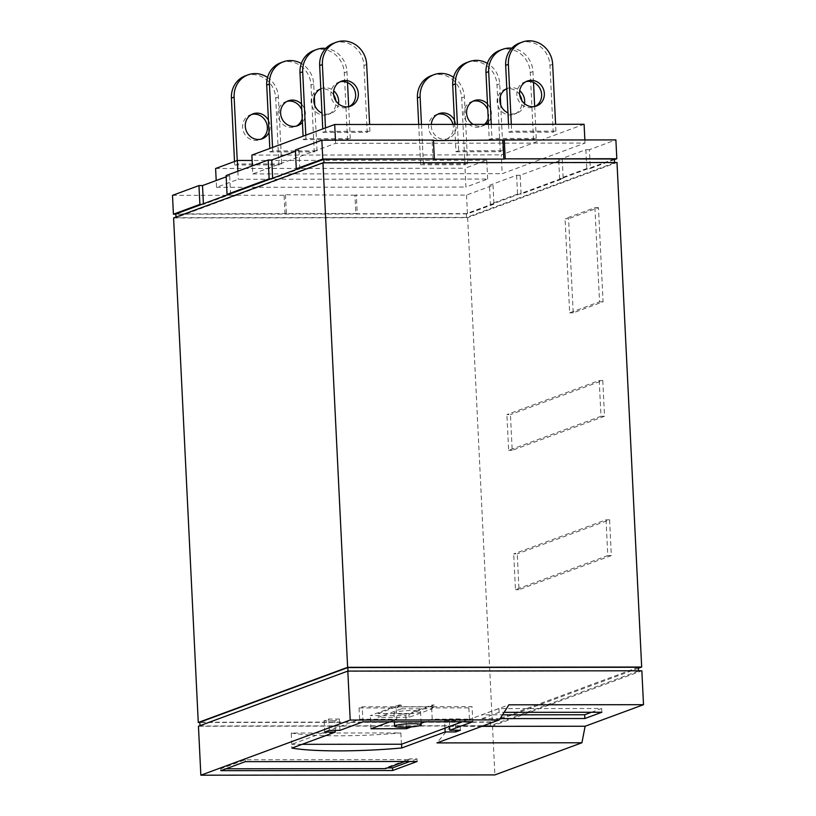 <?xml version="1.0" encoding="UTF-8"?>
<svg xmlns="http://www.w3.org/2000/svg" width="816" height="816" viewBox="0 0 816 816"><rect width="100%" height="100%" fill="white"/><g stroke="black" fill="none" stroke-linecap="round" stroke-linejoin="round"><path stroke-width="0.61" stroke-dasharray="4.08 3.06" d="M301.512 104.132A13.291 12.291 -110.3 0 1 302.41 122.359M287.069 101.368A13.291 12.291 69.7 0 0 285.682 101.786A13.291 12.291 69.7 0 0 278.154 116.423A13.291 12.291 69.7 0 0 290.924 127.439A13.291 12.291 69.7 0 0 294.892 126.725A13.291 12.291 69.7 0 0 296.218 126.143M302.216 118.534A13.291 12.291 69.7 0 0 301.798 109.956M314.333 96.686L313.711 84.048A23.735 21.95 69.7 0 0 301.339 63.505M280.633 62.812A23.735 21.95 -110.3 0 1 287.711 61.547A23.735 21.95 -110.3 0 1 310.998 85.058L314.272 151.888L316.985 150.889L272.697 150.929L269.984 151.929L269.81 148.471M487.509 103.948A13.291 12.291 -110.3 0 1 488.396 122.176M485.928 124.358A13.291 12.291 -110.3 0 1 483.592 125.542A13.291 12.291 -110.3 0 1 479.635 126.245A13.291 12.291 -110.3 0 1 473.158 124.369M473.056 101.184A13.291 12.291 69.7 0 0 471.668 101.602A13.291 12.291 69.7 0 0 464.151 116.239A13.291 12.291 69.7 0 0 476.921 127.255A13.291 12.291 69.7 0 0 480.879 126.541A13.291 12.291 69.7 0 0 484.52 124.358M488.213 118.351A13.291 12.291 69.7 0 0 487.784 109.772M500.32 96.502L499.708 83.864A23.735 21.95 69.7 0 0 487.325 63.322M466.619 62.628A23.735 21.95 -110.3 0 1 473.698 61.363A23.735 21.95 -110.3 0 1 496.985 84.874L500.259 151.705L502.972 150.705L458.694 150.746L455.971 151.745L454.634 124.389M320.81 88.852A13.291 12.291 -110.3 0 1 321.657 88.495A13.291 12.291 -110.3 0 1 325.625 87.791A13.291 12.291 -110.3 0 1 333.713 90.841M338.507 103.826A13.291 12.291 -110.3 0 1 330.878 113.434A13.291 12.291 -110.3 0 1 326.91 114.148A13.291 12.291 -110.3 0 1 321.994 113.098M320.331 89.087A13.291 12.291 69.7 0 0 318.944 89.505A13.291 12.291 69.7 0 0 311.426 104.132A13.291 12.291 69.7 0 0 324.197 115.148A13.291 12.291 69.7 0 0 328.154 114.444A13.291 12.291 69.7 0 0 335.845 100.786M333.662 94.88A13.291 12.291 69.7 0 0 322.912 88.791A13.291 12.291 69.7 0 0 320.821 88.985M347.514 82.569L346.984 71.767A23.735 21.95 69.7 0 0 325.829 48.368M313.895 50.521A23.735 21.95 -110.3 0 1 320.974 49.256A23.735 21.95 -110.3 0 1 344.27 72.767L347.534 139.597L350.248 138.598L305.969 138.638L303.246 139.648L303.083 136.18M506.797 88.669A13.291 12.291 -110.3 0 1 507.654 88.312A13.291 12.291 -110.3 0 1 511.612 87.608A13.291 12.291 -110.3 0 1 519.7 90.658M524.504 103.642A13.291 12.291 -110.3 0 1 516.865 113.251A13.291 12.291 -110.3 0 1 512.897 113.965A13.291 12.291 -110.3 0 1 507.991 112.914M506.328 88.903A13.291 12.291 69.7 0 0 504.931 89.311A13.291 12.291 69.7 0 0 497.413 103.948A13.291 12.291 69.7 0 0 510.184 114.964A13.291 12.291 69.7 0 0 514.151 114.26A13.291 12.291 69.7 0 0 521.832 100.603M519.649 94.697A13.291 12.291 69.7 0 0 508.898 88.607A13.291 12.291 69.7 0 0 506.807 88.801M533.501 82.385L532.97 71.584A23.735 21.95 69.7 0 0 511.826 48.175M499.892 50.337A23.735 21.95 -110.3 0 1 506.96 49.072A23.735 21.95 -110.3 0 1 530.257 72.583L533.521 139.414L536.245 138.414L491.956 138.455L489.243 139.465L488.498 124.358M340.027 81.814A13.291 12.291 69.7 0 0 338.63 82.232A13.291 12.291 69.7 0 0 331.112 96.859A13.291 12.291 69.7 0 0 343.883 107.875A13.291 12.291 69.7 0 0 347.851 107.171A13.291 12.291 69.7 0 0 349.166 106.58M333.591 43.248A23.735 21.95 -110.3 0 1 340.66 41.983A23.735 21.95 -110.3 0 1 363.956 65.494L367.22 132.325L369.934 131.325L325.655 131.366L322.942 132.376L322.769 128.908M526.014 81.631A13.291 12.291 69.7 0 0 524.627 82.049A13.291 12.291 69.7 0 0 517.099 96.676A13.291 12.291 69.7 0 0 529.87 107.692A13.291 12.291 69.7 0 0 533.837 106.988A13.291 12.291 69.7 0 0 535.163 106.396M519.578 43.064A23.735 21.95 -110.3 0 1 526.657 41.8A23.735 21.95 -110.3 0 1 549.943 65.311L553.217 132.141L555.931 131.141L511.642 131.182L508.929 132.192L508.541 124.338M268.433 120.268A13.291 12.291 -110.3 0 1 269.025 132.294M251.767 114.413A13.291 12.291 69.7 0 0 250.379 114.821A13.291 12.291 69.7 0 0 242.852 129.458A13.291 12.291 69.7 0 0 255.622 140.474A13.291 12.291 69.7 0 0 259.59 139.771A13.291 12.291 69.7 0 0 260.916 139.179M245.33 75.847A23.735 21.95 -110.3 0 1 252.399 74.582A23.735 21.95 -110.3 0 1 275.696 98.093L278.96 164.924L281.683 163.924L278.409 97.094A23.735 21.95 69.7 0 0 267.536 77.479M454.43 120.085A13.291 12.291 -110.3 0 1 448.29 138.577A13.291 12.291 -110.3 0 1 444.332 139.291A13.291 12.291 -110.3 0 1 431.307 124.409M437.753 114.23A13.291 12.291 69.7 0 0 436.366 114.638A13.291 12.291 69.7 0 0 428.849 129.275A13.291 12.291 69.7 0 0 441.619 140.291A13.291 12.291 69.7 0 0 445.577 139.587A13.291 12.291 69.7 0 0 452.972 124.389M431.317 75.664A23.735 21.95 -110.3 0 1 438.396 74.399A23.735 21.95 -110.3 0 1 461.683 97.91L464.957 164.74L467.67 163.741L464.406 96.91A23.735 21.95 69.7 0 0 453.523 77.296M272.534 147.472L272.697 150.929M316.985 150.889L314.752 105.264M269.984 151.929L314.272 151.888M457.399 124.389L458.694 150.746M502.972 150.705L500.738 105.08M455.971 151.745L500.259 151.705M305.796 135.181L305.969 138.638M350.248 138.598L348.687 106.682M303.246 139.648L347.534 139.597M491.263 124.358L491.956 138.455M536.245 138.414L534.684 106.498M489.243 139.465L533.521 139.414M325.482 127.908L325.655 131.366M369.934 131.325L369.607 124.471M322.942 132.376L367.22 132.325M511.306 124.338L511.642 131.182M555.931 131.141L555.594 124.287M508.929 132.192L553.217 132.141M237.232 160.507L237.395 163.965L234.682 164.975L234.508 161.507M281.683 163.924L237.395 163.965M234.682 164.975L278.96 164.924M421.464 124.42L423.392 163.781L420.668 164.791L418.7 124.43M467.67 163.741L423.392 163.781M420.668 164.791L464.957 164.74M584.093 124.267L501.269 154.856L502.187 173.675L585.021 143.086L335.611 143.33L252.787 173.93L252.389 165.852M251.869 155.101L501.269 154.856M487.662 179.041L486.744 160.222L465.018 168.239L465.936 187.068L487.662 179.041L238.262 179.296L216.536 187.313L216.199 180.52M215.608 168.494L465.018 168.239M486.744 160.222L252.124 160.456M335.458 140.189L335.611 143.33M585.021 143.086L584.858 139.934M252.787 173.93L502.187 173.675M237.864 171.217L238.262 179.296M216.536 187.313L465.936 187.068M614.387 159.63L590.335 168.514L589.417 149.685L615.886 139.903M589.417 149.685L585.868 149.685L558.715 159.722L562.255 159.712L563.173 178.541L521.087 194.086L520.159 175.267L562.255 159.712M520.159 175.267L516.62 175.267L489.467 185.293L493.007 185.293L493.925 204.122L490.385 204.122L489.467 185.293M493.925 204.122L467.446 213.894L355.858 214.006L354.94 195.177L466.528 195.075L493.007 185.293M354.94 195.177L285.437 194.749L284.08 195.248L284.998 214.078L175.868 214.19M172.492 195.361L284.08 195.248M226.185 176.837L229.663 175.552L226.124 175.552M295.433 151.256L298.911 149.971L295.372 149.981M433.439 140.087L432.082 140.587L433.469 140.587M228.817 194.381L230.581 194.371L203.429 204.408L201.654 204.408M230.581 194.371L229.663 175.552M203.398 203.765L203.429 204.408M272.646 178.184L272.677 178.826L270.902 178.826M298.064 168.8L299.839 168.8L272.677 178.826M299.839 168.8L298.911 149.971M433.684 159.161L433 159.416L432.082 140.587M433 159.416L503.849 159.1M503.86 159.344L504.533 159.089M585.868 149.685L586.786 168.514L590.335 168.514M586.786 168.514L559.633 178.541L558.715 159.722M563.173 178.541L559.633 178.541M516.62 175.267L517.538 194.096L521.087 194.086M517.538 194.096L490.385 204.122M614.356 158.987L466.354 213.649L356.531 213.761L357.214 213.506L356.296 194.677M357.214 213.506L286.365 213.578L285.437 194.749M286.365 213.578L175.858 213.935M284.998 214.078L355.858 214.006M466.528 195.075L467.446 213.894M324.034 162.792L176.042 217.699L176.011 217.056M466.354 213.649L466.538 217.413L614.54 162.751L324.044 163.037M176.042 217.699L466.538 217.413M598.465 207.672L594.925 207.672L565.049 218.708L568.599 218.708L573.199 312.834L603.075 301.798L598.465 207.672L568.599 218.708M594.925 207.672L599.525 301.808L569.66 312.834L565.049 218.708M609.593 519.802L606.043 519.812L513.713 553.911L517.252 553.901L519.007 589.672L611.337 555.574L609.593 519.802L517.252 553.901M606.043 519.812L607.798 555.574L515.467 589.682L513.713 553.911M602.779 380.491L599.23 380.501L506.899 414.599L510.439 414.589L512.193 450.361L604.523 416.262L602.779 380.491L510.439 414.589M599.23 380.501L600.984 416.262L508.654 450.371L506.899 414.599M173.594 217.954L467.639 217.658L616.998 162.496M599.525 301.808L603.075 301.798M573.199 312.834L569.66 312.834M607.798 555.574L611.337 555.574M519.007 589.672L515.467 589.682M600.984 416.262L604.523 416.262M512.193 450.361L508.654 450.371M467.639 217.658L492.313 722.201L199.849 722.486M638.377 668.243L492.313 722.201M402.502 714.061A13.291 1.632 -2.8 0 1 393.975 712.949A13.291 1.632 -2.8 0 1 412.009 710.542A13.291 1.632 -2.8 0 1 420.526 711.654A13.291 1.632 -2.8 0 1 402.502 714.061M638.336 667.284L490.334 721.946L199.828 722.231M591.416 712.266L601.637 708.492L498.902 708.594L481.93 714.857L502.534 714.836M401.35 708.808L378.267 717.335L378.073 713.572L401.166 705.044L401.35 708.808L432.164 708.778L409.081 717.305L378.267 717.335M348.004 671.089L200.002 725.679M490.334 721.946L490.518 725.71L638.52 671.048L348.024 671.344M200.022 726.005L490.518 725.71M500.147 718.61L482.113 718.621L481.93 714.857M601.82 712.256L601.637 708.492M482.113 718.621L499.086 712.358L504.115 712.348M499.086 712.358L498.902 708.594M432.164 708.778L431.98 705.014L408.898 713.541L378.073 713.572M408.898 713.541L409.081 717.305M401.166 705.044L398.861 705.044L398.953 706.931L434.377 706.891L434.285 705.014L405.766 715.54L406.337 727.178M404.828 761.491L409.948 759.604L245.208 759.767L220.769 768.794L225.971 768.794M385.499 768.631L385.468 767.876L387.549 767.876M417.119 761.481L416.996 758.849L409.907 758.849L385.468 767.876M409.907 758.849L409.948 759.604M416.996 758.849L409.836 761.491M198.451 726.25L492.497 725.965L641.855 670.793M481.838 726.352L450.503 726.383L508.888 704.82M444.975 728.178L444.608 720.65L449.218 718.947L449.585 726.475M444.608 720.65L455.226 720.64L455.705 730.238M460.397 730.228L459.847 718.937L455.226 720.64M459.847 718.937L449.218 718.947M339.946 730.351L339.395 719.049L334.784 720.763L335.254 730.351M339.395 719.049L328.766 719.059L324.156 720.773L334.784 720.763M398.861 705.044L370.342 715.571L405.766 715.54M434.285 705.014L431.98 705.014M434.377 706.891L431.664 707.89L468.863 707.86L472.046 706.676L362.233 706.789L359.04 707.972L396.239 707.931L398.953 706.931M472.79 721.742L472.046 706.676M362.967 721.854L362.233 706.789M328.766 719.059L329.317 730.361M324.707 732.064L324.156 720.773M245.208 759.767L245.3 761.654M220.861 770.681L220.769 768.794M492.497 725.965L494.884 774.904M450.503 726.383L436.999 742.907M431.664 707.89L432.215 719.192L469.414 719.151L462.376 721.752M468.863 707.86L469.414 719.151M359.04 707.972L359.591 719.263L291.73 744.325L291.914 748.088M359.591 719.263L396.79 719.222L396.239 707.931M389.752 721.823L396.79 719.222M370.984 728.749L370.342 715.571M432.215 719.192L425.187 721.783M421.097 723.292L411.366 726.893M302.104 744.325L291.812 744.335A91.157 11.2 -2.8 0 1 291.73 744.325M401.411 744.233L400.86 732.931L291.261 733.043L291.812 744.335M291.261 733.043A91.157 11.2 177.2 0 0 338.385 735.818A91.157 11.2 177.2 0 0 400.86 732.931M313.711 84.048L310.998 85.058M499.708 83.864L496.985 84.874M346.984 71.767L344.27 72.767M532.97 71.584L530.257 72.583M366.67 64.495L363.956 65.494M552.656 64.311L549.943 65.311M278.409 97.094L275.696 98.093M464.406 96.91L461.683 97.91M297.605 125.725L294.892 126.725M288.395 100.786L285.682 101.786M483.592 125.542L480.879 126.541M474.382 100.603L471.668 101.602M330.878 113.434L328.154 114.444M321.657 88.495L318.944 89.505M516.865 113.251L514.151 114.26M507.654 88.312L504.931 89.311M350.564 106.172L347.851 107.171M341.353 81.223L338.63 82.232M536.551 105.988L533.837 106.988M527.34 81.039L524.627 82.049M262.303 138.761L259.59 139.771M253.093 113.822L250.379 114.821M448.29 138.577L445.577 139.587M439.079 113.638L436.366 114.638M393.975 712.949L394.403 721.813M420.526 711.654L421.025 721.793"/><path stroke-width="1.22" d="M302.41 122.359A13.291 12.291 -110.3 0 1 297.605 125.725A13.291 12.291 -110.3 0 1 293.648 126.429A13.291 12.291 -110.3 0 1 280.877 115.423A13.291 12.291 -110.3 0 1 288.395 100.786A13.291 12.291 -110.3 0 1 292.352 100.072A13.291 12.291 -110.3 0 1 301.512 104.132M296.218 126.143A13.291 12.291 69.7 0 0 302.216 118.534M301.798 109.956A13.291 12.291 69.7 0 0 289.639 101.082A13.291 12.291 69.7 0 0 287.069 101.368M301.339 63.505A23.735 21.95 69.7 0 0 290.425 60.547A23.735 21.95 69.7 0 0 283.346 61.802A23.735 21.95 69.7 0 0 269.433 84.099L272.534 147.472M269.81 148.471L266.72 85.099A23.735 21.95 -110.3 0 1 280.633 62.812L283.346 61.802M473.158 124.369A13.291 12.291 -110.3 0 1 466.589 111.68A13.291 12.291 -110.3 0 1 474.382 100.603A13.291 12.291 -110.3 0 1 478.349 99.889A13.291 12.291 -110.3 0 1 487.509 103.948M488.396 122.176A13.291 12.291 -110.3 0 1 485.928 124.358M484.52 124.358A13.291 12.291 69.7 0 0 488.213 118.351M487.784 109.772A13.291 12.291 69.7 0 0 475.626 100.898A13.291 12.291 69.7 0 0 473.056 101.184M487.325 63.322A23.735 21.95 69.7 0 0 476.411 60.353A23.735 21.95 69.7 0 0 469.343 61.618A23.735 21.95 69.7 0 0 455.42 83.915L457.399 124.389M454.634 124.389L452.707 84.915A23.735 21.95 -110.3 0 1 466.619 62.628L469.343 61.618M333.713 90.841A13.291 12.291 -110.3 0 1 338.507 103.826M335.845 100.786A13.291 12.291 69.7 0 0 333.662 94.88M321.994 113.098A13.291 12.291 -110.3 0 1 313.864 100.98A13.291 12.291 -110.3 0 1 320.81 88.852M325.829 48.368A23.735 21.95 69.7 0 0 323.687 48.256A23.735 21.95 69.7 0 0 316.618 49.521A23.735 21.95 69.7 0 0 302.695 71.808L305.796 135.181M303.083 136.18L299.982 72.818A23.735 21.95 -110.3 0 1 313.895 50.521L316.618 49.521M519.7 90.658A13.291 12.291 -110.3 0 1 524.504 103.642M521.832 100.603A13.291 12.291 69.7 0 0 519.649 94.697M507.991 112.914A13.291 12.291 -110.3 0 1 499.861 100.796A13.291 12.291 -110.3 0 1 506.797 88.669M511.826 48.175A23.735 21.95 69.7 0 0 509.684 48.073A23.735 21.95 69.7 0 0 502.605 49.337A23.735 21.95 69.7 0 0 488.692 71.624L491.263 124.358M488.498 124.358L485.969 72.624A23.735 21.95 -110.3 0 1 499.892 50.337L502.605 49.337M345.311 80.519A13.291 12.291 -110.3 0 1 358.081 91.535A13.291 12.291 -110.3 0 1 350.564 106.172A13.291 12.291 -110.3 0 1 346.596 106.876A13.291 12.291 -110.3 0 1 333.826 95.86A13.291 12.291 -110.3 0 1 341.353 81.223A13.291 12.291 -110.3 0 1 345.311 80.519M349.166 106.58A13.291 12.291 69.7 0 0 355.184 91.769A13.291 12.291 69.7 0 0 342.598 81.518A13.291 12.291 69.7 0 0 340.027 81.814M369.607 124.471L366.67 64.495A23.735 21.95 69.7 0 0 343.373 40.984A23.735 21.95 69.7 0 0 336.304 42.248A23.735 21.95 69.7 0 0 322.391 64.535L325.482 127.908M322.769 128.908L319.668 65.545A23.735 21.95 -110.3 0 1 333.591 43.248L336.304 42.248M531.298 80.335A13.291 12.291 -110.3 0 1 544.078 91.351A13.291 12.291 -110.3 0 1 536.551 105.988A13.291 12.291 -110.3 0 1 532.593 106.692A13.291 12.291 -110.3 0 1 519.823 95.676A13.291 12.291 -110.3 0 1 527.34 81.039A13.291 12.291 -110.3 0 1 531.298 80.335M535.163 106.396A13.291 12.291 69.7 0 0 541.181 91.586A13.291 12.291 69.7 0 0 528.584 81.335A13.291 12.291 69.7 0 0 526.014 81.631M555.594 124.287L552.656 64.311A23.735 21.95 69.7 0 0 529.37 40.8A23.735 21.95 69.7 0 0 522.291 42.065A23.735 21.95 69.7 0 0 508.378 64.352L511.306 124.338M508.541 124.338L505.665 65.362A23.735 21.95 -110.3 0 1 519.578 43.064L522.291 42.065M269.025 132.294A13.291 12.291 -110.3 0 1 262.303 138.761A13.291 12.291 -110.3 0 1 258.346 139.475A13.291 12.291 -110.3 0 1 245.565 128.459A13.291 12.291 -110.3 0 1 253.093 113.822A13.291 12.291 -110.3 0 1 257.05 113.118A13.291 12.291 -110.3 0 1 268.433 120.268M260.916 139.179A13.291 12.291 69.7 0 0 266.934 124.369A13.291 12.291 69.7 0 0 254.337 114.118A13.291 12.291 69.7 0 0 251.767 114.413M267.536 77.479A23.735 21.95 69.7 0 0 255.122 73.583A23.735 21.95 69.7 0 0 248.044 74.848A23.735 21.95 69.7 0 0 234.131 97.135L237.232 160.507M234.508 161.507L231.407 98.134A23.735 21.95 -110.3 0 1 245.33 75.847L248.044 74.848M431.307 124.409A13.291 12.291 -110.3 0 1 439.079 113.638A13.291 12.291 -110.3 0 1 443.047 112.934A13.291 12.291 -110.3 0 1 454.43 120.085M452.972 124.389A13.291 12.291 69.7 0 0 440.324 113.934A13.291 12.291 69.7 0 0 437.753 114.23M453.523 77.296A23.735 21.95 69.7 0 0 441.109 73.399A23.735 21.95 69.7 0 0 434.03 74.664A23.735 21.95 69.7 0 0 420.118 96.951L421.464 124.42M418.7 124.43L417.404 97.951A23.735 21.95 -110.3 0 1 431.317 75.664L434.03 74.664M314.752 105.264L314.333 96.686M500.738 105.08L500.32 96.502M348.687 106.682L347.514 82.569M534.684 106.498L533.501 82.385M584.858 139.934L584.093 124.267L334.693 124.511L251.869 155.101L252.389 165.852M252.124 160.456L237.334 160.466L215.608 168.494L216.199 180.52M334.693 124.511L335.458 140.189M237.334 160.466L237.864 171.217M433.469 140.587L504.298 140.015L505.216 158.845L616.814 158.732L614.387 159.63M616.814 158.732L615.886 139.903L504.298 140.015M198.961 185.579L172.492 195.361L173.41 214.19L199.889 204.408L198.961 185.579L202.511 185.579L226.185 176.837M268.219 160.007L226.124 175.552L227.042 194.381L228.817 194.381L270.902 178.826L269.137 178.837L268.219 160.007L271.759 160.007L295.433 151.256M321.851 140.199L295.372 149.981L296.29 168.8L298.064 168.8L323.86 159.273L434.367 158.916L433.439 140.087L321.851 140.199L322.769 159.028L434.367 158.916M202.511 185.579L203.398 203.765M227.042 194.381L269.137 178.837M271.759 160.007L272.646 178.184M503.849 159.1L502.942 140.515M296.29 168.8L322.769 159.028M505.216 158.845L614.356 158.987L614.53 162.496M175.868 214.19L173.41 214.19M176.011 217.056L175.858 213.935L201.654 204.408L199.889 204.408M201.654 204.408L228.817 194.381M270.902 178.826L298.064 168.8M433.684 159.161L504.533 159.089M323.86 159.273L324.034 162.792M641.672 667.029L616.998 162.496L322.952 162.792L173.594 217.954L198.268 722.486L347.626 667.325L641.672 667.029L638.377 668.243M403.145 727.24A13.291 1.632 177.2 0 0 421.178 724.832A13.291 1.632 177.2 0 0 412.651 723.721A13.291 1.632 177.2 0 0 394.618 726.128A13.291 1.632 177.2 0 0 403.145 727.24M199.849 722.486L198.268 722.486M322.952 162.792L347.626 667.325M200.002 725.679L199.828 722.231L347.84 667.57L638.336 667.284L638.51 670.803M502.534 714.836L584.664 714.755L591.416 712.266M347.84 667.57L348.004 671.089M504.115 712.348L601.82 712.256L584.848 718.519L500.147 718.61M584.848 718.519L584.664 714.755M225.971 768.794L385.499 768.631L404.828 761.491M409.836 761.491L392.547 767.876L392.68 770.508L220.861 770.681L245.3 761.654L417.119 761.481L392.68 770.508M387.549 767.876L392.547 767.876M643.508 704.687L641.855 670.793L347.81 671.089L198.451 726.25L200.848 775.2L350.207 720.038L499.331 719.885L508.888 704.82L643.508 704.687L585.123 726.25L481.838 726.352M335.254 730.351L335.335 732.054L324.707 732.064L329.317 730.361L339.946 730.351L362.967 721.854L472.79 721.742L449.769 730.238L460.397 730.228L455.787 731.932L445.159 731.942L444.975 728.178L401.554 744.212A91.157 11.2 -2.8 0 1 401.411 744.233L302.104 744.325M455.705 730.238L455.787 731.932M462.376 721.752L449.585 726.475L449.769 730.238M585.123 726.25L581.92 742.764L494.884 774.904L200.848 775.2M347.81 671.089L350.207 720.038M581.92 742.764L436.999 742.907L499.331 719.885M449.585 726.475L444.975 728.178M406.337 727.178L406.419 728.719L370.984 728.749L389.752 721.823M425.187 721.783L421.097 723.292M411.366 726.893L406.419 728.719M445.159 731.942L401.737 747.976L401.554 744.212M401.737 747.976A91.157 11.2 -2.8 0 1 339.119 750.883A91.157 11.2 -2.8 0 1 291.914 748.088L335.335 732.054M269.433 84.099L266.72 85.099M455.42 83.915L452.707 84.915M302.695 71.808L299.982 72.818M488.692 71.624L485.969 72.624M322.391 64.535L319.668 65.545M508.378 64.352L505.665 65.362M234.131 97.135L231.407 98.134M420.118 96.951L417.404 97.951M394.403 721.813L394.618 726.128M421.025 721.793L421.178 724.832"/></g></svg>
